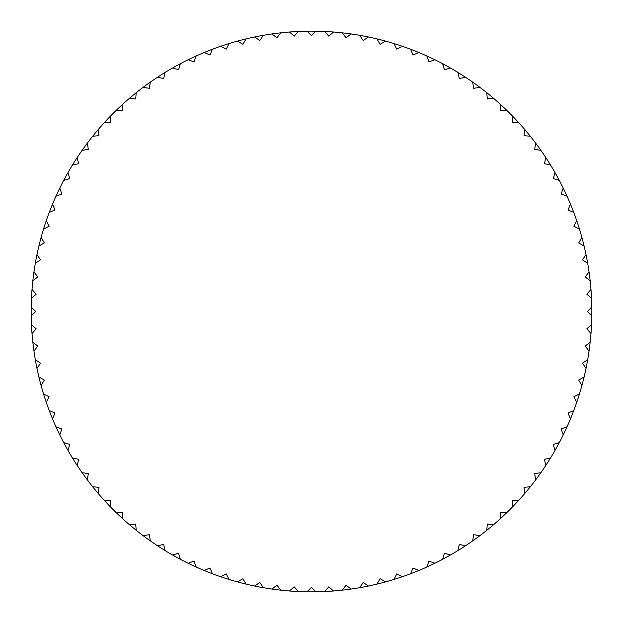 <?xml version="1.0" encoding="UTF-8"?>
<svg xmlns="http://www.w3.org/2000/svg" width="623" height="623" viewBox="0 0 623 623"><rect width="100%" height="100%" fill="white"/><g stroke="black" fill="none" stroke-linecap="round" stroke-linejoin="round"><path stroke-width="0.93" d="M307.053 31.189A280.35 280.35 0 0 1 333.546 32.014A280.35 280.35 0 0 1 493.611 98.348L487.342 98.94L486.75 92.679A280.35 280.35 0 0 0 479.866 87.337L473.651 88.318L472.662 82.104A280.35 280.35 0 0 0 465.459 77.205L459.315 78.584L457.944 72.439A280.35 280.35 0 0 0 450.445 68L444.401 69.76L442.642 63.717A280.35 280.35 0 0 0 434.877 59.761L428.959 61.887L426.825 55.969A280.35 280.35 0 0 0 418.827 52.511L413.049 55.011L410.549 49.233A280.35 280.35 0 0 0 402.357 46.281L396.75 49.139L393.892 43.532A280.35 280.35 0 0 0 385.52 41.102L380.108 44.303L376.899 38.883A280.35 280.35 0 0 0 368.395 36.983L363.193 40.518L359.658 35.316A280.35 280.35 0 0 0 351.045 33.954L346.077 37.808L342.214 32.84A280.35 280.35 0 0 0 333.546 32.014L328.819 36.181L324.661 31.462A280.35 280.35 0 0 0 315.947 31.189L311.5 35.636L307.053 31.189A280.35 280.35 0 0 0 298.339 31.462L294.181 36.181L289.454 32.014A280.35 280.35 0 0 0 280.786 32.84L276.924 37.808L271.955 33.954A280.35 280.35 0 0 0 263.342 35.316L259.807 40.518L254.605 36.983A280.35 280.35 0 0 0 246.101 38.883L242.892 44.303L237.48 41.102A280.35 280.35 0 0 0 229.108 43.532L226.25 49.139L220.643 46.281A280.35 280.35 0 0 0 212.451 49.233L209.951 55.011L204.173 52.511A280.35 280.35 0 0 0 196.175 55.969L194.041 61.887L188.123 59.761A280.35 280.35 0 0 0 180.359 63.717L178.599 69.76L172.555 68A280.35 280.35 0 0 0 165.056 72.439L163.685 78.584L157.541 77.205A280.35 280.35 0 0 0 150.338 82.104L149.349 88.318L143.134 87.337A280.35 280.35 0 0 0 136.25 92.679L135.658 98.94L129.389 98.348A280.35 280.35 0 0 0 122.856 104.111L122.661 110.403L116.369 110.209A280.35 280.35 0 0 0 110.209 116.369L110.403 122.661L104.111 122.856A280.35 280.35 0 0 0 98.348 129.389L98.94 135.658L92.679 136.25A280.35 280.35 0 0 0 87.337 143.134L88.318 149.349L82.104 150.338A280.35 280.35 0 0 0 77.205 157.541L78.584 163.685L72.439 165.056A280.35 280.35 0 0 0 68 172.555L69.76 178.599L63.717 180.359A280.35 280.35 0 0 0 59.761 188.123L61.887 194.041L55.969 196.175A280.35 280.35 0 0 0 52.511 204.173L55.011 209.951L49.233 212.451A280.35 280.35 0 0 0 46.281 220.643L49.139 226.25L43.532 229.108A280.35 280.35 0 0 0 41.102 237.48L44.303 242.892L38.883 246.101A280.35 280.35 0 0 0 36.983 254.605L40.518 259.807L35.316 263.342A280.35 280.35 0 0 0 33.954 271.955L37.808 276.924L32.84 280.786A280.35 280.35 0 0 0 32.014 289.454L36.181 294.181L31.462 298.339A280.35 280.35 0 0 0 31.189 307.053L35.636 311.5L31.189 315.947A280.35 280.35 0 0 0 31.462 324.661L36.181 328.819L32.014 333.546A280.35 280.35 0 0 0 32.84 342.214L37.808 346.077L33.954 351.045A280.35 280.35 0 0 0 35.316 359.658L40.518 363.193L36.983 368.395A280.35 280.35 0 0 0 38.883 376.899L44.303 380.108L41.102 385.52A280.35 280.35 0 0 0 43.532 393.892L49.139 396.75L46.281 402.357A280.35 280.35 0 0 0 49.233 410.549L55.011 413.049L52.511 418.827A280.35 280.35 0 0 0 55.969 426.825L61.887 428.959L59.761 434.877A280.35 280.35 0 0 0 63.717 442.642L69.76 444.401L68 450.445A280.35 280.35 0 0 0 72.439 457.944L78.584 459.315L77.205 465.459A280.35 280.35 0 0 0 82.104 472.662L88.318 473.651L87.337 479.866A280.35 280.35 0 0 0 92.679 486.75L98.94 487.342L98.348 493.611A280.35 280.35 0 0 0 104.111 500.144L110.403 500.339L110.209 506.631A280.35 280.35 0 0 0 116.369 512.791L122.661 512.597L122.856 518.889A280.35 280.35 0 0 0 129.389 524.652L135.658 524.06L136.25 530.321A280.35 280.35 0 0 0 143.134 535.663L149.349 534.682L150.338 540.896A280.35 280.35 0 0 0 157.541 545.795L163.685 544.416L165.056 550.561A280.35 280.35 0 0 0 172.555 555L178.599 553.24L180.359 559.283A280.35 280.35 0 0 0 188.123 563.239L194.041 561.113L196.175 567.031A280.35 280.35 0 0 0 204.173 570.489L209.951 567.989L212.451 573.767A280.35 280.35 0 0 0 220.643 576.719L226.25 573.861L229.108 579.468A280.35 280.35 0 0 0 237.48 581.898L242.892 578.697L246.101 584.117A280.35 280.35 0 0 0 254.605 586.017L259.807 582.482L263.342 587.684A280.35 280.35 0 0 0 271.955 589.047L276.924 585.192L280.786 590.16A280.35 280.35 0 0 0 289.454 590.986L294.181 586.819L298.339 591.539A280.35 280.35 0 0 0 307.053 591.811L311.5 587.364L315.947 591.811A280.35 280.35 0 0 0 324.661 591.539L328.819 586.819L333.546 590.986A280.35 280.35 0 0 0 342.214 590.16L346.077 585.192L351.045 589.047A280.35 280.35 0 0 0 359.658 587.684L363.193 582.482L368.395 586.017A280.35 280.35 0 0 0 376.899 584.117L380.108 578.697L385.52 581.898A280.35 280.35 0 0 0 393.892 579.468L396.75 573.861L402.357 576.719A280.35 280.35 0 0 0 410.549 573.767L413.049 567.989L418.827 570.489A280.35 280.35 0 0 0 426.825 567.031L428.959 561.113L434.877 563.239A280.35 280.35 0 0 0 442.642 559.283L444.401 553.24L450.445 555A280.35 280.35 0 0 0 457.944 550.561L459.315 544.416L465.459 545.795A280.35 280.35 0 0 0 472.662 540.896L473.651 534.682L479.866 535.663A280.35 280.35 0 0 0 486.75 530.321L487.342 524.06L493.611 524.652A280.35 280.35 0 0 0 500.144 518.889L500.339 512.597L506.631 512.791A280.35 280.35 0 0 0 512.791 506.631L512.597 500.339L518.889 500.144A280.35 280.35 0 0 0 524.652 493.611L524.06 487.342L530.321 486.75A280.35 280.35 0 0 0 535.663 479.866L534.682 473.651L540.896 472.662A280.35 280.35 0 0 0 545.795 465.459L544.416 459.315L550.561 457.944A280.35 280.35 0 0 0 555 450.445L553.24 444.401L559.283 442.642A280.35 280.35 0 0 0 563.239 434.877L561.113 428.959L567.031 426.825A280.35 280.35 0 0 0 570.489 418.827L567.989 413.049L573.767 410.549A280.35 280.35 0 0 0 576.719 402.357L573.861 396.75L579.468 393.892A280.35 280.35 0 0 0 581.898 385.52L578.697 380.108L584.117 376.899A280.35 280.35 0 0 0 586.017 368.395L582.482 363.193L587.684 359.658A280.35 280.35 0 0 0 589.047 351.045L585.192 346.077L590.16 342.214A280.35 280.35 0 0 0 590.986 333.546L586.819 328.819L591.539 324.661A280.35 280.35 0 0 1 590.986 333.546M31.189 315.947A280.35 280.35 0 0 1 31.15 311.5A280.35 280.35 0 0 1 31.189 307.053M31.462 298.339A280.35 280.35 0 0 1 32.014 289.454M32.84 280.786A280.35 280.35 0 0 1 33.954 271.955M35.316 263.342A280.35 280.35 0 0 1 36.983 254.605M38.883 246.101A280.35 280.35 0 0 1 41.102 237.48M43.532 229.108A280.35 280.35 0 0 1 46.281 220.643M49.233 212.451A280.35 280.35 0 0 1 52.511 204.173M55.969 196.175A280.35 280.35 0 0 1 59.761 188.123M63.717 180.359A280.35 280.35 0 0 1 68 172.555M72.439 165.056A280.35 280.35 0 0 1 77.205 157.541M82.104 150.338A280.35 280.35 0 0 1 87.337 143.134M92.679 136.25A280.35 280.35 0 0 1 98.348 129.389M104.111 122.856A280.35 280.35 0 0 1 110.209 116.369M116.369 110.209A280.35 280.35 0 0 1 122.856 104.111M129.389 98.348A280.35 280.35 0 0 1 136.25 92.679M143.134 87.337A280.35 280.35 0 0 1 150.338 82.104M157.541 77.205A280.35 280.35 0 0 1 165.056 72.439M172.555 68A280.35 280.35 0 0 1 180.359 63.717M188.123 59.761A280.35 280.35 0 0 1 196.175 55.969M204.173 52.511A280.35 280.35 0 0 1 212.451 49.233M220.643 46.281A280.35 280.35 0 0 1 229.108 43.532M237.48 41.102A280.35 280.35 0 0 1 246.101 38.883M254.605 36.983A280.35 280.35 0 0 1 263.342 35.316M271.955 33.954A280.35 280.35 0 0 1 280.786 32.84M289.454 32.014A280.35 280.35 0 0 1 298.339 31.462M500.144 104.111A280.35 280.35 0 0 1 506.631 110.209L500.339 110.403L500.144 104.111A280.35 280.35 0 0 0 493.611 98.348M512.791 116.369A280.35 280.35 0 0 1 518.889 122.856L512.597 122.661L512.791 116.369A280.35 280.35 0 0 0 506.631 110.209M524.652 129.389A280.35 280.35 0 0 1 530.321 136.25L524.06 135.658L524.652 129.389A280.35 280.35 0 0 0 518.889 122.856M535.663 143.134A280.35 280.35 0 0 1 540.896 150.338L534.682 149.349L535.663 143.134A280.35 280.35 0 0 0 530.321 136.25M545.795 157.541A280.35 280.35 0 0 1 550.561 165.056L544.416 163.685L545.795 157.541A280.35 280.35 0 0 0 540.896 150.338M555 172.555A280.35 280.35 0 0 1 559.283 180.359L553.24 178.599L555 172.555A280.35 280.35 0 0 0 550.561 165.056M563.239 188.123A280.35 280.35 0 0 1 567.031 196.175L561.113 194.041L563.239 188.123A280.35 280.35 0 0 0 559.283 180.359M570.489 204.173A280.35 280.35 0 0 1 573.767 212.451L567.989 209.951L570.489 204.173A280.35 280.35 0 0 0 567.031 196.175M576.719 220.643A280.35 280.35 0 0 1 579.468 229.108L573.861 226.25L576.719 220.643A280.35 280.35 0 0 0 573.767 212.451M581.898 237.48A280.35 280.35 0 0 1 584.117 246.101L578.697 242.892L581.898 237.48A280.35 280.35 0 0 0 579.468 229.108M586.017 254.605A280.35 280.35 0 0 1 587.684 263.342L582.482 259.807L586.017 254.605A280.35 280.35 0 0 0 584.117 246.101M589.047 271.955A280.35 280.35 0 0 1 590.16 280.786L585.192 276.924L589.047 271.955A280.35 280.35 0 0 0 587.684 263.342M590.986 289.454A280.35 280.35 0 0 1 591.539 298.339L586.819 294.181L590.986 289.454A280.35 280.35 0 0 0 590.16 280.786M591.539 324.661A280.35 280.35 0 0 0 591.811 315.947L587.364 311.5L591.811 307.053A280.35 280.35 0 0 0 591.539 298.339M591.811 307.053A280.35 280.35 0 0 1 591.85 311.5A280.35 280.35 0 0 1 591.811 315.947M590.16 342.214A280.35 280.35 0 0 1 589.047 351.045M587.684 359.658A280.35 280.35 0 0 1 586.017 368.395M584.117 376.899A280.35 280.35 0 0 1 581.898 385.52M579.468 393.892A280.35 280.35 0 0 1 576.719 402.357M573.767 410.549A280.35 280.35 0 0 1 570.489 418.827M567.031 426.825A280.35 280.35 0 0 1 563.239 434.877M559.283 442.642A280.35 280.35 0 0 1 555 450.445M550.561 457.944A280.35 280.35 0 0 1 545.795 465.459M540.896 472.662A280.35 280.35 0 0 1 535.663 479.866M530.321 486.75A280.35 280.35 0 0 1 524.652 493.611M518.889 500.144A280.35 280.35 0 0 1 512.791 506.631M506.631 512.791A280.35 280.35 0 0 1 500.144 518.889M493.611 524.652A280.35 280.35 0 0 1 486.75 530.321M479.866 535.663A280.35 280.35 0 0 1 472.662 540.896M465.459 545.795A280.35 280.35 0 0 1 457.944 550.561M450.445 555A280.35 280.35 0 0 1 442.642 559.283M434.877 563.239A280.35 280.35 0 0 1 426.825 567.031M418.827 570.489A280.35 280.35 0 0 1 410.549 573.767M402.357 576.719A280.35 280.35 0 0 1 393.892 579.468M385.52 581.898A280.35 280.35 0 0 1 376.899 584.117M368.395 586.017A280.35 280.35 0 0 1 359.658 587.684M351.045 589.047A280.35 280.35 0 0 1 342.214 590.16M333.546 590.986A280.35 280.35 0 0 1 324.661 591.539M315.947 591.811A280.35 280.35 0 0 1 307.053 591.811M298.339 591.539A280.35 280.35 0 0 1 289.454 590.986M280.786 590.16A280.35 280.35 0 0 1 271.955 589.047M263.342 587.684A280.35 280.35 0 0 1 254.605 586.017M246.101 584.117A280.35 280.35 0 0 1 237.48 581.898M229.108 579.468A280.35 280.35 0 0 1 220.643 576.719M212.451 573.767A280.35 280.35 0 0 1 204.173 570.489M196.175 567.031A280.35 280.35 0 0 1 188.123 563.239M180.359 559.283A280.35 280.35 0 0 1 172.555 555M165.056 550.561A280.35 280.35 0 0 1 157.541 545.795M150.338 540.896A280.35 280.35 0 0 1 143.134 535.663M136.25 530.321A280.35 280.35 0 0 1 129.389 524.652M122.856 518.889A280.35 280.35 0 0 1 116.369 512.791M110.209 506.631A280.35 280.35 0 0 1 104.111 500.144M98.348 493.611A280.35 280.35 0 0 1 92.679 486.75M87.337 479.866A280.35 280.35 0 0 1 82.104 472.662M77.205 465.459A280.35 280.35 0 0 1 72.439 457.944M68 450.445A280.35 280.35 0 0 1 63.717 442.642M59.761 434.877A280.35 280.35 0 0 1 55.969 426.825M52.511 418.827A280.35 280.35 0 0 1 49.233 410.549M46.281 402.357A280.35 280.35 0 0 1 43.532 393.892M41.102 385.52A280.35 280.35 0 0 1 38.883 376.899M36.983 368.395A280.35 280.35 0 0 1 35.316 359.658M33.954 351.045A280.35 280.35 0 0 1 32.84 342.214M32.014 333.546A280.35 280.35 0 0 1 31.462 324.661"/></g></svg>
